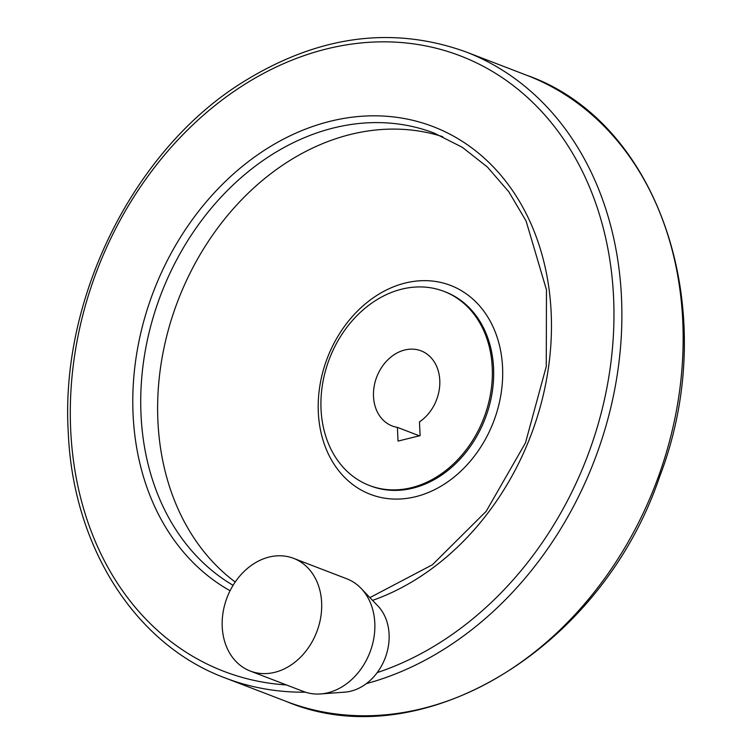 <?xml version="1.0" encoding="UTF-8"?>
<svg xmlns="http://www.w3.org/2000/svg" width="752" height="752" viewBox="0 0 752 752"><rect width="100%" height="100%" fill="white"/><g stroke="black" fill="none" stroke-linecap="round" stroke-linejoin="round"><path stroke-width="1.13" d="M398.043 441.086L420.133 435.624L419.456 421.9A40.241 32.007 111 0 0 439.817 383.445A40.241 32.007 111 0 0 421.082 350.846A40.241 32.007 111 0 0 376.761 376.921A40.241 32.007 111 0 0 392.206 425.98A40.241 32.007 111 0 0 397.376 427.362L398.043 441.086M397.376 427.362L419.362 435.812M321.057 409.577A103.964 82.692 -69 0 0 369.345 485.454A103.964 82.692 -69 0 0 483.827 418.084A103.964 82.692 -69 0 0 443.943 291.362A103.964 82.692 -69 0 0 321.057 409.577M442.731 136.685A248.179 197.391 -69 0 0 157.948 421.872A248.179 197.391 -69 0 0 235.226 582.02M250.275 671.047L303.441 691.483A60.367 48.015 -69 0 0 320.587 693.946L344.83 692.141A49.275 39.198 -69 0 0 385.099 658.197A49.275 39.198 -69 0 0 377.936 606.018L361.139 588.44A60.367 48.015 -69 0 0 346.766 578.786L293.6 558.351A60.367 48.015 -69 0 0 222.235 626.989A60.367 48.015 -69 0 0 250.275 671.047A60.367 48.015 -69 0 0 316.752 631.924A60.367 48.015 -69 0 0 293.6 558.351M320.587 693.946A60.367 48.015 -69 0 0 369.918 652.36A60.367 48.015 -69 0 0 361.139 588.44M286.315 701.456A335.373 266.753 -69 0 0 655.631 484.119A335.373 266.753 -69 0 0 526.973 75.369C660.406 122.134 722.672 312.541 659.692 476.571C601.562 648.882 421.195 758.345 286.315 701.456L225.027 677.9A335.373 266.753 -69 0 0 305.444 692.188M366.346 683.624A335.373 266.753 -69 0 0 617.072 375.859A335.373 266.753 -69 0 0 465.685 51.803L526.973 75.369M377.203 672.608A329.677 262.213 -69 0 0 612.466 281.323A329.677 262.213 -69 0 0 320.164 50.628A329.677 262.213 -69 0 0 70.726 430.727A329.677 262.213 -69 0 0 286.437 684.95M372.56 600.397A253.875 201.931 -69 0 0 550.06 297.613A253.875 201.931 -69 0 0 324.074 122.905A253.875 201.931 -69 0 0 133.123 415.301A253.875 201.931 -69 0 0 230.084 590.743M369.909 597.614L432.438 564.743L486.159 511.351L525.46 442.909L546.272 366.45L546.469 289.849L526.099 221.032L508.822 191.798L487.39 167.029L462.377 147.336L434.402 133.198A248.179 197.391 -69 0 0 141.047 415.377A248.179 197.391 -69 0 0 233.092 585.319M318.34 412.66A111.898 88.999 -69 0 0 461.042 470.987A111.898 88.999 -69 0 0 451.99 285.976A111.898 88.999 -69 0 0 318.34 412.66M369.345 485.454L370.67 485.961A103.964 82.692 -69 0 0 485.153 418.591A103.964 82.692 -69 0 0 445.278 291.879L443.943 291.362M225.027 677.9C135.087 644.52 72.878 546.516 68.263 432.25C60.169 299.813 131.901 153.502 238.788 84.722C315.116 35.964 390.749 24.995 465.685 51.803"/></g></svg>
